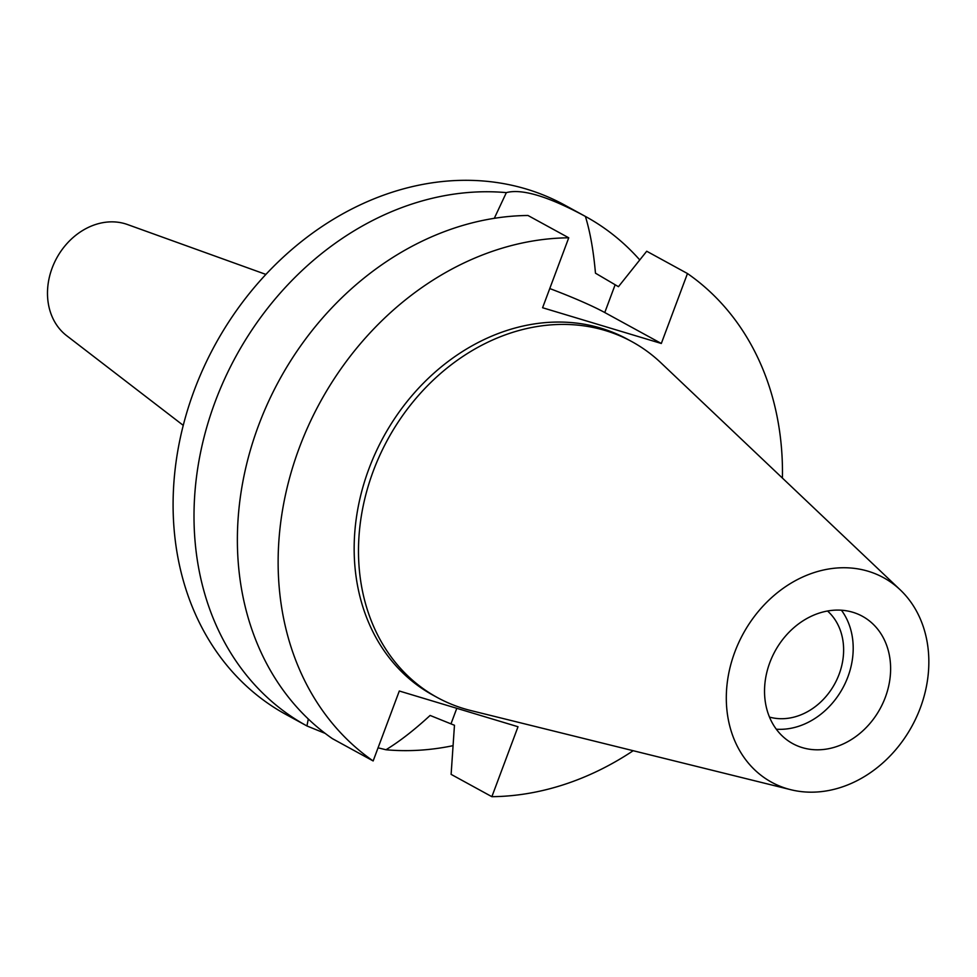 <?xml version="1.0" encoding="UTF-8"?>
<svg xmlns="http://www.w3.org/2000/svg" width="977" height="977" viewBox="0 0 977 977"><rect width="100%" height="100%" fill="white"/><g stroke="black" fill="none" stroke-linecap="round" stroke-linejoin="round"><path stroke-width="1.47" d="M769.827 662.577A72.579 59.89 118.7 0 0 792.726 743.619A72.579 59.89 118.7 0 0 885.321 697.334A72.579 59.89 118.7 0 0 862.422 616.279A72.579 59.89 118.7 0 0 769.827 662.577M841.429 610.222A72.579 59.89 -61.3 0 1 847.902 676.853A72.579 59.89 -61.3 0 1 776.3 729.208M769.473 717.081A61.551 50.792 118.7 0 0 839.133 674.215A61.551 50.792 118.7 0 0 827.531 611.004M265.891 274.415L127.474 224.527A63.871 52.697 118.7 0 0 52.147 268.04A63.871 52.697 118.7 0 0 66.644 335.673L183.261 425.374M453.047 745.671A290.34 239.56 -61.3 0 1 385.988 749.762C399.703 741.36 414.407 729.929 430.112 715.445L454.464 725.276L451.118 774.37L491.871 796.682L518.018 726.741L399.3 691.008L373.153 760.949A290.34 239.56 -61.3 0 1 299.328 447.722A290.34 239.56 -61.3 0 1 568.748 237.802L542.589 307.743L661.319 343.477L687.466 273.536L646.713 251.236L618.441 286.688L595.469 273.181C593.479 250.649 590.12 231.72 585.394 216.418A290.34 239.56 -61.3 0 1 585.577 216.515L564.669 205.072A290.34 239.56 118.7 0 0 194.289 390.226A290.34 239.56 118.7 0 0 285.87 714.431L306.766 725.862A290.34 239.56 -61.3 0 1 215.196 401.669A290.34 239.56 -61.3 0 1 506.355 192.628L494.289 218.323M308.292 718.987L306.937 725.96A290.34 239.56 -61.3 0 1 306.766 725.862M378.05 747.82L385.988 749.762M306.937 725.96L325.17 733.385M585.394 216.418C548.317 196.401 521.962 188.476 506.355 192.628M549.77 288.557A74.618 7.242 -159.5 0 1 604.763 312.53L661.319 343.477M585.577 216.515A290.34 239.56 -61.3 0 1 639.752 259.931M687.466 273.536A290.34 239.56 -61.3 0 1 782.418 478.083M633.194 750.715A290.34 239.56 -61.3 0 1 491.871 796.682M631.997 341.706L627.674 339.349A202.801 167.336 118.7 0 0 368.964 468.679A202.801 167.336 118.7 0 0 432.933 695.135L437.256 697.493A202.801 167.336 -61.3 0 1 373.287 471.048A202.801 167.336 -61.3 0 1 631.997 341.706A202.801 167.336 -61.3 0 1 661.026 362.907L900.244 589.864A116.593 96.21 -61.3 0 1 920.334 707.873A116.593 96.21 -61.3 0 1 790.845 789.721A116.593 96.21 -61.3 0 1 734.814 652.038A116.593 96.21 -61.3 0 1 900.244 589.864M373.153 760.949L332.388 738.636A290.34 239.56 118.7 0 1 258.575 425.41A290.34 239.56 118.7 0 1 527.983 215.49L568.748 237.802M790.845 789.721L470.743 710.523A202.801 167.336 -61.3 0 1 437.256 697.493M456.796 708.313L451.13 723.456M615.107 284.857L604.763 312.53"/></g></svg>
